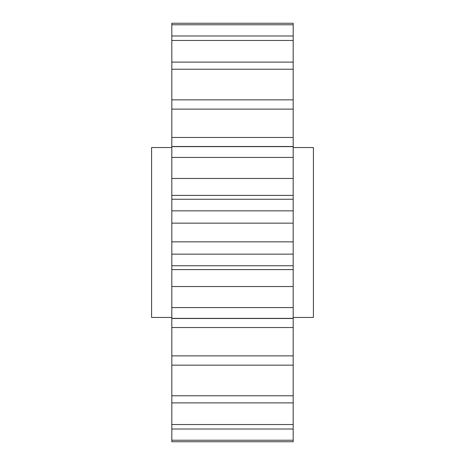 <?xml version="1.0" encoding="UTF-8"?>
<svg xmlns="http://www.w3.org/2000/svg" width="465" height="465" viewBox="0 0 465 465"><rect width="100%" height="100%" fill="white"/><g stroke="black" fill="none" stroke-linecap="round" stroke-linejoin="round"><path stroke-width="0.7" d="M171.818 147.544L151.59 147.544L151.59 317.456L171.818 317.456M293.183 147.544L313.41 147.544L313.41 317.456L293.183 317.456M293.183 318.49L171.818 318.49L171.818 441.75L293.183 441.75L293.183 269.595L171.818 269.595L171.818 318.49M293.183 269.595L293.183 23.25L171.818 23.25L171.818 269.595M171.818 178.467L293.183 178.467M293.183 157.426L171.818 157.426M171.818 146.626L293.183 146.626M171.818 137.466L293.183 137.466M293.183 109.124L171.818 109.124M171.818 99.847L293.183 99.847M293.183 69.227L171.818 69.227M171.818 62.112L293.183 62.112M293.183 40.461L171.818 40.461M171.818 35.985L293.183 35.985M293.183 24.779L171.818 24.779M171.818 440.221L293.183 440.221M293.183 429.015L171.818 429.015M171.818 424.539L293.183 424.539M293.183 402.888L171.818 402.888M171.818 395.773L293.183 395.773M293.183 365.153L171.818 365.153M293.183 327.534L171.818 327.534M171.818 355.876L293.183 355.876M293.183 318.374L171.818 318.374M293.183 286.533L171.818 286.533M171.818 307.574L293.183 307.574M293.183 265.742L171.818 265.742M293.183 241.852L171.818 241.852M171.818 254.152L293.183 254.152M171.818 223.148L293.183 223.148M293.183 210.848L171.818 210.848M171.818 199.258L293.183 199.258M293.183 146.51L171.818 146.51M293.183 195.405L171.818 195.405"/></g></svg>
